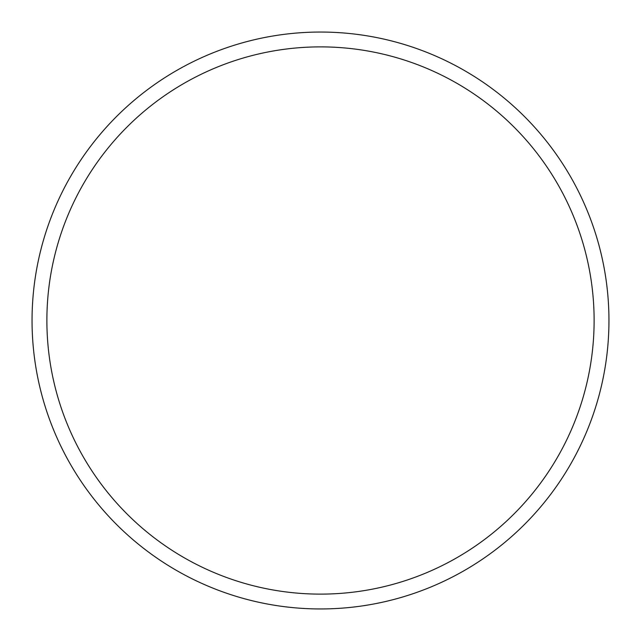 <?xml version="1.0" encoding="UTF-8"?>
<svg xmlns="http://www.w3.org/2000/svg" width="641" height="641" viewBox="0 0 641 641"><rect width="100%" height="100%" fill="white"/><g stroke="black" fill="none" stroke-linecap="round" stroke-linejoin="round"><path stroke-width="0.96" d="M594.119 320.5A273.619 273.619 0 0 0 320.5 46.881A273.619 273.619 0 0 0 46.881 320.5A273.619 273.619 0 0 0 320.5 594.119A273.619 273.619 0 0 0 594.119 320.5M32.05 320.5A288.45 288.45 0 0 1 320.5 32.05A288.45 288.45 0 0 1 608.95 320.5A288.45 288.45 0 0 1 320.5 608.95A288.45 288.45 0 0 1 32.05 320.5"/></g></svg>
